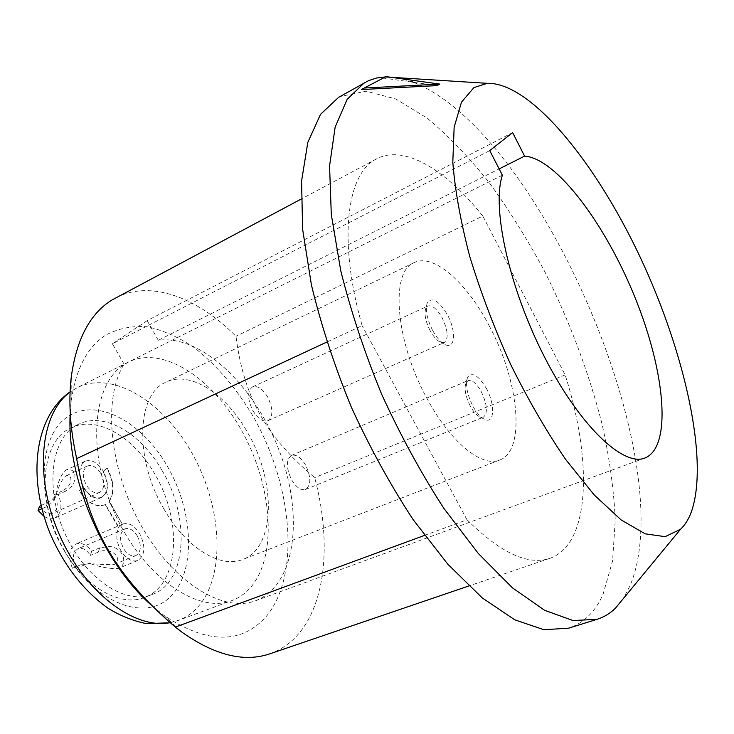 <?xml version="1.0" encoding="UTF-8"?>
<svg xmlns="http://www.w3.org/2000/svg" width="734" height="734" viewBox="0 0 734 734"><rect width="100%" height="100%" fill="white"/><g stroke="black" fill="none" stroke-linecap="round" stroke-linejoin="round"><path stroke-width="0.55" stroke-dasharray="3.67 2.75" d="M64.757 551.528C35.324 503.873 40.278 440.446 71.244 427.83C96.879 415.013 133.918 437.024 154.81 474.127C182.775 520.608 179.426 584.925 144.745 597.375C121.404 607.238 86.162 588.246 64.757 551.528M105.494 504.441L104.815 504.763C95.97 507.497 87.539 502.753 79.511 490.541L83.181 487.449C88.86 496.12 94.87 499.524 101.191 497.67C108.43 492.652 109.045 483.908 103.054 471.439L106.898 468.338C113.77 481.495 114.458 492.496 108.981 501.34L122.312 524.131L118.926 527.388L105.494 504.441L104.457 504.919C95.613 507.662 87.162 502.928 79.125 490.716L83.181 487.449M101.668 497.331L101.466 497.413C95.191 499.203 89.245 495.808 83.63 487.22C77.703 474.916 78.208 466.246 85.172 461.191C91.603 459.154 97.677 462.53 103.375 471.32C109.302 483.587 108.733 492.266 101.668 497.331L54.866 518.02C51.545 519.388 47.921 518.81 43.976 516.286M122.312 524.131L109.366 501.166C114.853 492.331 114.155 481.33 107.274 468.173M122.752 524.085L122.807 524.058C128.835 522.278 134.487 525.489 139.763 533.71C145.8 546.435 145.148 555.372 137.799 560.51C131.881 562.226 126.276 559.014 121 550.885C116.238 541.82 115.559 534.003 118.963 527.434M137.304 535.958C141.735 545.289 141.258 551.849 135.882 555.61C131.533 556.877 127.422 554.519 123.551 548.546C119.119 539.196 119.569 532.636 124.89 528.884C129.303 527.581 133.441 529.939 137.304 535.958M100.787 473.393C105.136 482.403 104.723 488.761 99.558 492.477C94.915 493.927 90.502 491.45 86.318 485.055C81.969 476.036 82.346 469.677 87.456 465.971C92.163 464.484 96.613 466.962 100.787 473.393M162.269 470.833C141.341 433.583 104.356 411.416 78.822 424.188C47.976 436.73 43.205 500.294 72.694 548.16C94.154 585.044 129.34 604.165 152.589 594.347C187.133 581.943 190.271 517.488 162.269 470.833M128.523 362.018L122.917 365.367C92.025 385.772 86.851 454.034 115.816 515.745C144.451 577.64 198.171 614.129 231.935 600.559C239 597.898 245.138 593.622 250.349 587.741C277.278 556.886 272.754 488.661 243.679 434.299C214.915 379.762 163.884 344.76 128.523 362.018L77.373 387.58L70.069 392.084M151.956 605.697L163.691 615.239C207.291 644.213 241.587 644.498 266.589 616.074C300.527 574.594 292.508 486.358 254.148 418.16C237.027 388.882 216.934 365.275 193.859 347.338C178.435 337.08 163.003 330.236 147.562 326.813C132.414 325.575 118.431 328.355 105.604 335.154C86.951 347.421 75.474 369.633 71.152 401.801L70.244 413.141M269.607 653.902C281.92 649.581 292.27 642.039 300.665 631.277C326.924 597.76 330.639 537.334 314.684 477.632C266.103 436.684 243.881 397.562 235.981 336.31C197.262 297.215 150.195 279.434 115.348 298.059M424.463 535.425L467.017 519.773C500.386 552.849 527.985 565.712 549.794 558.354C590.576 544.417 592.577 460.521 565.143 374.927L482.816 216.053L235.981 336.31M565.143 374.927L314.684 477.632M482.816 216.053C445.923 169.774 404.214 144.158 376.606 158.874C346.769 173.077 337.686 239.633 362.11 325.63L326.813 342.072M338.512 97.411L340.154 96.521L366.174 91.227L395.644 98.925L426.913 117.963C448.171 135.57 469.008 157.214 489.431 182.894C509.313 210.328 527.847 240.082 545.032 272.149C569.868 321.923 588.897 372.67 602.137 424.371C609.532 458.044 613.899 489.954 615.257 520.112L612.56 560.978L603.027 594.384C595.256 611.826 583.787 623.093 568.611 628.176M467.017 519.773L362.11 325.63M396.966 77.657L411.673 81.621M414.591 82.749C540.949 134.405 681.721 461.952 630.084 585.714L622.982 599.017M361.532 89.548L386.066 76.602M437.042 85.603L383.46 78.079M502.377 175.206L124.101 364.211C102.65 398.057 109.054 469.044 141.368 525.929C173.508 582.989 223.503 613.202 255.634 600.706C296.022 585.402 304.032 515.36 279.379 451.043C255.212 386.561 201.364 334.19 158.296 340.292L499.148 168.912M124.101 364.211L112.403 343.787L489.743 150.598M112.403 343.787L147.149 320.63L512.626 132.606M147.149 320.63L158.296 340.292M164.168 509.396C134.047 459.117 136.607 393.892 165.957 382.203C190.179 370.064 226.476 394.149 247.844 433.014C276.314 481.752 275.589 547.72 242.798 559.446C220.778 568.841 186.152 548.078 164.168 509.396M489.45 326.245C467.007 282.746 433.519 252.817 414.095 262.653C390.194 271.314 395.14 340.741 426.793 398.094C450.089 442.042 482.11 467.87 499.671 460.053C526.085 450.795 518.975 380.955 489.45 326.245M432.546 330.254C426.949 318.923 425.169 309.849 427.225 303.041C431.977 296.444 438.721 300.38 447.446 314.858C456.043 330.465 455.383 348.797 446.033 344.98C441.428 343.117 436.932 338.209 432.546 330.254M486.486 388.653C495.193 404.425 494.569 423.812 485.156 419.655C480.944 417.857 476.834 413.288 472.815 405.966C467.017 394.121 465.255 384.653 467.521 377.579C472.081 371.413 478.403 375.111 486.486 388.653M430.078 330.539C425.536 321.382 424.105 314.024 425.775 308.482L427.922 305.986C432.289 304.913 437.06 308.922 442.244 318.006C448.034 330.428 448.722 338.594 444.309 342.503L441.024 342.466C437.271 340.943 433.62 336.97 430.078 330.539M252.78 410.471C257.873 418.747 262.91 422.16 267.873 420.738C273.259 416.536 273.213 408.682 267.754 397.177C262.68 388.855 257.616 385.423 252.551 386.882C247.23 391.066 247.312 398.929 252.78 410.471M305.619 465.145C300.922 457.383 296.215 454.144 291.49 455.419C285.957 459.677 285.994 467.787 291.572 479.752C296.279 487.459 300.958 490.688 305.601 489.44C311.188 485.165 311.188 477.063 305.619 465.145M470.2 405.93C465.503 396.351 464.081 388.681 465.925 382.919L468.081 380.579C472.146 379.634 476.577 383.387 481.366 391.855C487.284 404.7 487.963 413.132 483.403 417.151L480.21 417.022C476.788 415.554 473.448 411.857 470.2 405.93M72.427 568.235L80.483 564.896L90.144 563.62C101.705 567.52 111.164 569.089 118.504 568.327C127.808 565.217 124.597 547.729 109.311 546.417L99.631 547.867L98.374 552.06L100.274 551.39C114.366 546.839 123.083 561.629 114.119 564.492C107.577 564.804 99.136 564.455 88.796 563.437L76.189 568.015L72.427 568.235C67.831 556.519 68.996 548.436 75.905 544.004C81.336 542.224 86.584 544.619 91.667 551.206L90.392 555.39C86.566 549.592 82.41 547.362 77.942 548.72C72.492 552.473 71.904 558.904 76.189 568.015M41.104 505.579L51.463 500.221L54.334 497.129L56.894 492.652C59.555 484.082 62.629 478.458 66.115 475.788L68.088 475.449L69.767 476.283L70.822 478.229L70.886 481.018L69.776 484.22L67.5 487.348L62.326 490.963L66.097 490.982L73.198 485.009C76.987 473.733 74.684 468.705 66.28 469.934C60.95 474.338 57.509 482.532 55.949 494.505L53.077 500.992L46.077 506.882L41.884 508.763M66.097 490.982L58.206 494.551C62.711 505.781 61.601 513.607 54.866 518.02M118.504 527.498L105.109 504.616M122.725 524.021L118.926 527.388M99.631 547.867L91.667 551.206M39.526 506.295C43.673 512.451 48.095 514.773 52.802 513.268C58.087 509.552 58.628 503.313 54.426 494.551L58.206 494.551M62.326 490.963L54.426 494.551M98.374 552.06L90.392 555.39M103.054 471.439L106.898 468.338M67.097 417.187C37.572 436.932 35.663 502.9 66.253 553.72C96.448 604.853 146.91 622.294 171.343 595.742C196.281 569.914 193.345 511.176 167.425 466.384C141.855 421.334 96.182 396.626 67.097 417.187M170.178 622.652L178.316 620.423C185.592 617.689 191.969 613.376 197.428 607.486C225.659 576.649 222.475 509.414 193.767 456.364C165.389 403.131 113.816 369.743 77.373 387.58L70.079 391.873M47.499 502.698L46.077 506.882M80.483 564.896L84.236 564.685M78.822 424.188L71.244 427.83M152.589 594.347L144.745 597.375M170.325 622.781L178.316 620.423L231.935 600.559M376.606 158.874L301.078 199.116M549.794 558.354L468.797 585.98M393.204 77.419L385.396 76.932M644.892 458.034L255.634 600.706M414.095 262.653L165.957 382.203M499.671 460.053L242.798 559.446M425.775 308.482L427.225 303.041M441.024 342.466L446.033 344.98M267.873 420.738L444.309 342.503M252.551 386.882L427.922 305.986M291.49 455.419L468.081 380.579M465.925 382.919L467.521 377.579M480.21 417.022L485.156 419.655M305.601 489.44L483.403 417.151M163.691 615.239L181.693 632.002M71.152 401.801L71.235 377.203M135.882 555.61L114.119 564.492M55.949 494.505L56.903 492.652M85.172 461.191L66.28 469.925M122.807 524.058L75.905 544.004M137.799 560.51L118.504 568.327M99.558 492.477L52.802 513.268M87.456 465.971L66.115 475.788M124.89 528.884L77.942 548.72"/><path stroke-width="1.1" d="M70.244 413.141C66.152 476.761 102.934 563.547 151.956 605.697M301.078 199.116L111.926 300.022C89.988 313.574 76.428 339.301 71.235 377.203C68.363 401.874 70.17 429.014 76.648 458.612C89.282 530.719 117.018 577.025 175.325 627.093L181.693 632.002C214.686 655.251 243.991 662.554 269.607 653.902L468.797 585.98M326.813 342.072L76.648 458.612M424.463 535.425L175.325 627.093M385.396 76.932L376.551 78.015L368.615 80.612L338.512 97.411L320.51 114.366L307.821 142.368L301.573 181.059L302.628 229.292L311.436 285.04C321.125 325.089 334.42 365.789 351.311 407.122C369.936 447.712 390.552 485.229 413.159 519.672L447.823 564.217L482.302 597.962L514.818 619.845L543.931 629.726L568.611 628.176L597.127 619.294C603.999 617.111 610.073 613.441 615.34 608.284L622.982 599.017M384.974 76.905L396.966 77.657M411.673 81.621L414.591 82.749M364.486 82.667L347.136 99.338L335.135 127.193L329.566 165.93L331.291 214.401L340.732 270.589C350.797 311.023 364.403 352.164 381.552 394.011C400.369 435.134 421.105 473.191 443.731 508.176L478.293 553.473L512.488 587.87L544.564 610.284L573.107 620.569L597.127 619.294M487.257 83.327L473.953 87.575L461.475 102.182L454.144 127.276L452.805 162.352C455.016 190.299 460.658 221.631 469.714 256.34C480.669 292.196 494.276 328.153 510.543 364.229C527.92 399.296 546.289 431.023 565.63 459.42L594.201 494.936L621.175 519.966L645.168 533.829L665.178 536.664L680.574 529.232C684.941 525.067 688.474 519.479 691.153 512.451C709.494 461.567 684.95 352.393 640.241 257.313C595.659 162.333 530.581 82.135 487.257 83.327L393.204 77.419M364.202 88.034L361.532 89.548L437.042 85.603L439.794 84.089L386.066 76.602L364.202 88.034L439.794 84.089M524.599 156.113C556.62 158.379 606.036 224.98 635.47 298.646C665.215 372.202 672.298 447.189 644.892 458.034C623.138 466.971 579.401 425.582 544.233 356.476C508.956 287.526 491.551 207.704 502.377 175.206L489.743 150.598L512.626 132.606L524.599 156.113L499.148 168.912M41.884 508.763L38.085 510.469L39.526 506.295L41.104 505.579M43.976 516.286L38.085 510.469M70.069 392.084C40.333 413.306 33.746 476.045 59.059 533.957C84.089 591.98 134.405 629.937 170.178 622.652M70.079 391.873L69.748 392.103C34.204 417.261 27.461 477.733 50.013 533.315C64.06 565.63 83.401 590.604 108.036 608.238C120 615.652 132.744 620.78 146.277 623.616L170.325 622.781M680.574 529.232L615.34 608.284"/></g></svg>
